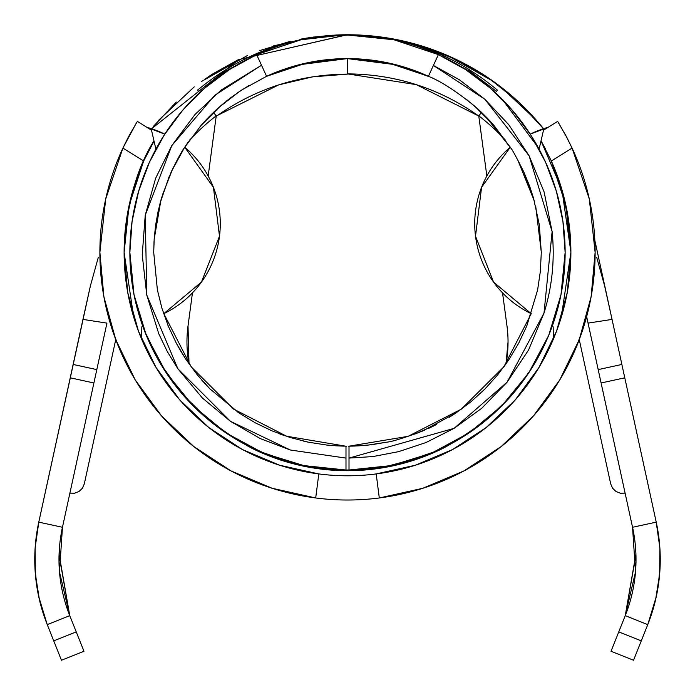 <?xml version="1.0" encoding="UTF-8"?>
<svg xmlns="http://www.w3.org/2000/svg" width="695" height="695" viewBox="0 0 695 695"><rect width="100%" height="100%" fill="white"/><g stroke="black" fill="none" stroke-linecap="round" stroke-linejoin="round"><path stroke-width="1.04" d="M538.321 147.722L502.589 99.698L509.452 106.882L525.637 127.359M510.851 148.131L485.623 116.465M517.54 159.433L534.464 201.402M535.732 206.337L541.292 252.103M184.722 147.236L213.426 187.303L219.49 236.213A99.958 99.958 0 0 0 184.722 147.236L188.336 141.841M181.169 112.034L192.411 99.698L181.152 112.06M506.976 325.92A119.644 119.644 0 0 1 505.995 363.902A119.644 119.644 0 0 0 506.976 325.92L502.537 292.864M487.925 86.111L480.723 80.29M495.335 92.661L488.872 86.918M500.826 97.925L498.758 95.901M507.967 105.362L507.307 104.641M467.031 99.854L479.394 110.409M485.935 116.777L473.477 105.136M431.274 453.262L431.786 453.044M352.269 469.976L353.208 469.95M345.137 34.759L300.987 39.78L256.629 54.627L229.463 69.543L204.695 88.161L182.811 110.105L164.272 134.934L149.451 162.152L138.644 191.195L132.067 221.479L129.861 252.389A217.639 217.639 0 0 1 438.371 54.627A217.639 217.639 0 0 1 349.012 470.02L391.259 465.58L431.838 453.027L469.203 432.82L501.929 405.75L528.773 372.833L548.72 335.329L560.995 294.663L565.139 252.389L562.933 221.479L556.356 191.195L545.549 162.152L530.728 134.934L512.189 110.105L490.184 88.048M530.224 134.152A217.639 217.639 0 0 0 508.045 105.44A217.639 217.639 0 0 1 530.224 134.152A99.958 99.958 0 0 1 548.12 127.315L530.224 134.152M514.048 112.286L509.226 106.743M180.874 112.382L185.652 106.882M200.429 91.957L198.622 93.643M208.726 84.729L203.565 89.142M231.131 68.475L228.308 70.291M490.314 88.161L465.468 69.491M635.951 554.888L625.292 615.527A151.449 151.449 0 0 1 625.239 615.648L647.749 624.631A175.687 175.687 0 0 0 656.228 522.136L659.868 547.947L659.651 574.018L655.585 599.768L647.749 624.631L633.536 660.25L611.027 651.267L633.536 660.25L641.268 640.868L618.759 631.885L611.027 651.267L618.759 631.885L641.268 640.868L647.749 624.631L625.239 615.648L618.759 631.885L625.239 615.648L635.499 572.02L632.546 527.288L656.228 522.136L611.93 318.849L612.052 319.405L588.057 323.114L632.546 527.288L656.228 522.136L624.779 377.819L601.106 382.98L632.546 527.288A151.449 151.449 0 0 1 625.239 615.648L635.916 554.054L625.292 615.527A151.449 151.449 0 0 1 625.239 615.648A151.449 151.449 0 0 0 625.292 615.527L635.916 554.054L625.292 615.527A151.449 151.449 0 0 1 625.239 615.648A151.449 151.449 0 0 0 625.292 615.527L635.916 554.054L625.292 615.527A151.449 151.449 0 0 1 625.239 615.648A151.449 151.449 0 0 0 625.292 615.527L635.951 554.931M485.588 116.43L494.519 126.134M509.418 145.924L510.278 147.236L481.574 187.303L475.51 236.213L493.554 282.074L531.319 313.74A99.958 99.958 0 0 1 510.278 147.236M533.604 198.344L529.625 186.164L523.917 172.186M346.605 446.173L345.988 446.173L345.988 470.02A217.639 217.639 0 0 1 129.861 252.389L134.005 294.663L146.289 335.329L166.227 372.833L193.071 405.75L225.806 432.82L263.162 453.027L303.741 465.58L345.988 470.02L345.988 446.173L327.076 445.095L308.45 442.202L290.11 437.485L272.24 430.961L255.23 422.795L239.089 413.012L209.89 388.835L197.284 374.814L186.043 359.558L176.322 343.217L168.303 326.155L161.978 308.371L157.383 289.911L153.717 252.389L154.203 238.594L155.689 224.789L158.139 211.21L161.535 197.901L171.152 172.047C177.607 158.92 182.012 150.832 184.366 147.792L200.812 125.752L220.358 106.135L231.053 97.491L242.32 89.629L266.585 76.302A193.792 193.792 0 0 1 428.415 76.302C440.474 81.037 455.868 90.975 474.616 106.109L494.171 125.734L510.608 147.748C512.041 149.182 516.455 157.287 523.856 172.065L533.465 197.867L539.32 224.815L541.292 252.389L540.371 271.206L537.617 289.954L526.888 325.686M433.393 65.469L459.265 79.699L484.901 99.289L508.757 124.692L529.103 155.776L544.116 191.942L552.117 231.643C554.94 259.296 552.238 286.436 544.011 313.063L528.513 350.098L507.081 382.189L481.652 408.33L454.078 428.346L426.009 442.533L398.643 451.646L372.998 456.554L349.012 458.101L454.078 428.346L507.081 382.189L544.011 313.063L552.117 231.643L529.103 155.776L484.901 99.289L433.393 65.469L428.415 76.302C440.448 81.02 455.851 90.958 474.616 106.109L494.171 125.734L510.721 147.922M169.094 176.73L159.963 203.583M200.985 125.552L200.299 126.351M185.426 146.159L183.984 148.383M218.586 107.699A193.792 193.792 0 0 0 204.261 121.868A193.792 193.792 0 0 1 218.586 107.699M154.055 240.939L153.717 252.389L154.203 238.594L155.689 224.789L158.139 211.21L161.535 197.901L171.152 172.047L184.366 147.792L200.812 125.752A193.792 193.792 0 0 1 204.2 121.929A193.792 193.792 0 0 0 200.812 125.752L220.358 106.135L231.053 97.491L242.32 89.629L266.585 76.302L261.511 65.243L214.712 95.319L171.787 145.62L145.238 215.207L146.784 295.088L177.868 368.75L230.479 421.326L290.336 450.004L345.988 458.101L290.336 450.004L260.33 438.615L230.479 421.326L202.436 398.061L177.868 368.75L167.443 351.826L158.738 333.722L146.784 295.088L142.232 254.909L145.238 215.207L155.671 178.155L171.787 145.62L195.026 114.466L221.21 90.02L261.511 65.243L266.585 76.302L306.087 63.08L347.5 58.597L347.5 74.13C299.406 74.469 255.691 88.508 216.345 116.247L213.556 112.347L216.215 116.056L208.17 175.983L216.215 116.056L278.599 84.92L312.672 76.841L347.5 74.13L347.5 58.597L388.913 63.08L428.415 76.302L438.371 54.627L394.013 39.78L345.059 34.759M225.128 102.13L221.853 104.858M243.015 89.186L239.61 91.41M239.315 91.61L236.621 93.451M230.436 97.952L226.779 100.801M429.501 76.806L395.863 64.731L347.326 58.597L298.928 64.791L266.089 76.528M494.145 125.699A193.792 193.792 0 0 0 476.414 107.699A193.792 193.792 0 0 1 494.145 125.699M344.79 446.155L346.614 446.173M367.985 445.095L361.895 445.643M373.05 444.487L372.034 444.618M432.516 426.53L428.337 428.511M435.956 424.81L432.724 426.426M364.814 445.399L349.012 446.173L408.087 436.338L461.324 409.155L503.832 366.83L531.215 313.697M163.82 313.671L191.177 366.804L233.477 409.016L286.592 436.217L345.623 446.164M447.58 55.522L493.52 81.497M500.739 86.849L536.453 120.313M541.657 126.447L543.499 128.705A251.408 251.408 0 0 0 356.9 34.924C409.737 37.539 456.554 55.93 497.359 90.107L496.447 91.384L469.577 70.881L476.414 77.041L469.577 70.881L496.447 91.384L497.359 90.107C456.554 55.93 409.737 37.539 356.9 34.941L385.03 37.565L421.709 45.957L456.737 59.718L489.315 78.561L518.713 102.052L543.499 128.705A251.408 251.408 0 0 0 356.9 34.924L391.58 38.642M176.295 102.052L153.343 126.447M158.547 120.313L194.261 86.849M201.481 81.497L247.429 55.522M352.33 446.112L348.438 446.173L349.012 446.173L349.012 470.02L349.012 446.173L350.332 446.155M465.537 69.543L438.371 54.627L428.415 76.302M434.358 425.627L428.276 428.537M436.616 424.471L434.514 425.54M414.698 434.149L436.356 424.61M369.097 444.974L363.077 445.547M523.856 172.065L533.465 197.867L539.32 224.815L541.292 252.389L540.371 271.206L537.617 289.954L526.697 326.163L518.67 343.243L508.931 359.602L497.716 374.814L485.119 388.826L471.114 401.632L455.92 413.012L422.769 430.961C404.238 437.919 392.18 441.664 386.594 442.194L367.976 445.095L349.012 446.173M310.022 37.556L313.723 37.026M310.309 37.513L303.567 38.616M273.291 45.957L309.979 37.565L347.5 34.75L335.92 35.019M381.911 37.113L383.918 37.4M379.652 36.818L380.686 36.948M198.553 91.384L197.641 90.107L198.553 91.384M347.526 34.75L347.5 34.75C291.005 35.532 241.052 53.984 197.641 90.107M596.744 257.506L604.572 285.723L612.034 319.309L604.572 285.723L596.744 257.506M610.749 313.41L594.833 240.383L610.749 313.419M347.439 34.75L238.845 59.562L151.606 128.74L238.706 59.631L347.135 34.75M84.217 313.567L84.799 310.917M83.895 651.067L69.761 615.648L59.501 572.02L62.454 527.288L106.943 323.114L82.948 319.405L90.419 285.793L98.247 257.558L90.419 285.793L38.781 522.136L35.132 547.947L35.349 574.018L39.424 599.768L47.26 624.631L69.761 615.648L76.242 631.885L53.732 640.868L61.464 660.25L83.973 651.267L61.464 660.25L83.973 651.267L76.242 631.885L53.732 640.868L47.26 624.631L58.936 653.908M164.785 134.152A99.958 99.958 0 0 0 146.88 127.315L164.785 134.152A217.639 217.639 0 0 1 180.813 112.46M260.66 52.829L254.083 55.704L225.328 71.654L225.423 70.881L218.586 77.041L225.423 70.881L198.605 91.34L225.423 70.881L225.701 72.028L225.858 71.038L254.083 55.704L260.616 52.846M469.142 71.038L443.002 56.669L469.142 71.038M586.649 316.633L598.195 369.61L621.869 364.449L612.052 319.405L624.779 377.819L601.106 382.98L598.195 369.61L621.869 364.449L612.052 319.405L588.057 323.114L586.649 316.633M309.979 37.565L347.5 35.097M238.263 59.718L205.694 78.561L238.263 59.718M106.943 323.114L82.948 319.405L73.131 364.449L96.814 369.61L62.454 527.288L38.781 522.136L70.221 377.819L93.895 382.98L70.221 377.819L73.131 364.449L96.814 369.61L106.943 323.114M312.828 37.156L332.662 35.184M329.178 35.419L346.458 34.75M238.046 59.822L213 73.757M212.418 74.122L208.118 76.928M56.703 648.322L57.624 650.616M34.889 552.499L35.132 547.921M34.819 554.653L34.759 560.987L34.819 554.653M36.939 587.206L38.659 596.371L36.939 587.206L34.898 566.764M59.744 544.367L59.961 542.352A151.449 151.449 0 0 1 62.437 527.375A151.449 151.449 0 0 0 59.744 544.402A151.449 151.449 0 0 1 62.454 527.288L38.781 522.136A175.687 175.687 0 0 0 47.26 624.631L69.761 615.648A151.449 151.449 0 0 1 69.709 615.518L59.049 555.027L69.709 615.518A151.449 151.449 0 0 0 69.761 615.648A151.449 151.449 0 0 1 69.709 615.518A151.449 151.449 0 0 0 69.761 615.648A151.449 151.449 0 0 1 69.709 615.518A151.449 151.449 0 0 0 69.761 615.648A151.449 151.449 0 0 1 62.454 527.288A151.449 151.449 0 0 0 59.084 554.054L69.743 615.605M59.944 542.526L59.961 542.352A151.449 151.449 0 0 0 59.709 544.758A151.449 151.449 0 0 1 59.961 542.361A151.449 151.449 0 0 0 59.744 544.402L59.084 554.002A151.449 151.449 0 0 0 59.066 554.645A151.449 151.449 0 0 1 59.162 552.273A151.449 151.449 0 0 0 59.066 554.645M59.692 544.906A151.449 151.449 0 0 0 59.179 551.865A151.449 151.449 0 0 1 59.692 544.906M34.906 552.125L35.897 539.363M47.173 624.423L38.659 596.371M58.997 561.43L59.336 549.189A151.449 151.449 0 0 0 59.084 554.071A151.449 151.449 0 0 1 59.336 549.189L59.735 544.454M59.987 542.152L59.961 542.352A151.449 151.449 0 0 1 62.437 527.375A151.449 151.449 0 0 0 59.961 542.343L59.744 544.402A151.449 151.449 0 0 1 62.446 527.323A151.449 151.449 0 0 0 59.744 544.402L59.084 554.002M69.709 615.509A151.449 151.449 0 0 0 69.761 615.648A151.449 151.449 0 0 1 69.709 615.509A151.449 151.449 0 0 0 69.761 615.648L59.084 554.054A151.449 151.449 0 0 1 59.336 549.189L59.501 547.078M59.214 551.187L59.336 549.198L59.214 551.187M635.743 550.179L635.916 554.002A151.449 151.449 0 0 0 632.563 527.375A151.449 151.449 0 0 1 635.265 544.402A151.449 151.449 0 0 0 632.554 527.331A151.449 151.449 0 0 1 635.916 554.002A151.449 151.449 0 0 0 635.664 549.189L635.673 549.285M635.056 542.526A151.449 151.449 0 0 0 632.546 527.288A151.449 151.449 0 0 1 635.056 542.526A151.449 151.449 0 0 0 632.546 527.288A151.449 151.449 0 0 1 635.916 554.002A151.449 151.449 0 0 0 635.664 549.189A151.449 151.449 0 0 1 635.916 554.002L635.638 548.789L635.916 554.002M660.102 566.764L658.061 587.206L656.349 596.371L647.862 624.336M635.265 544.402L635.022 542.152M635.63 548.746L635.265 544.454L635.63 548.746M658.061 587.206L656.349 596.371M660.094 552.039L659.442 542.699M635.673 549.311L635.908 553.819M82.427 488.203L84.312 483.868L82.427 488.203L84.312 483.868L82.427 488.203L79.022 491.487L82.427 488.203L79.022 491.487L82.427 488.203L84.312 483.868L115.744 339.612L84.312 483.868L82.427 488.203L84.312 483.868L82.427 488.203L79.022 491.487L74.626 493.215L79.022 491.487L74.626 493.215L79.022 491.487L82.427 488.203L79.022 491.487L82.427 488.203L84.312 483.868L82.427 488.203L84.312 483.868L82.427 488.203L79.022 491.487L74.626 493.215L69.9 493.129L74.626 493.215L79.022 491.487L74.626 493.215L79.022 491.487L82.427 488.203M612.573 488.203L615.978 491.487L612.573 488.203L615.978 491.487L612.573 488.203L610.688 483.868L612.573 488.203L610.688 483.868L612.573 488.203L615.978 491.487L612.573 488.203L615.978 491.487L612.573 488.203L610.688 483.868L579.256 339.612L610.688 483.868L612.573 488.203L610.688 483.868L612.573 488.203L615.978 491.487L620.374 493.215L625.1 493.129L620.374 493.215L615.978 491.487L612.573 488.203L615.978 491.487L612.573 488.203L610.688 483.868L612.573 488.203M620.374 493.215L615.978 491.487L620.374 493.215L625.1 493.129L620.374 493.215L615.978 491.487L620.374 493.215L625.1 493.129L620.374 493.215L625.1 493.129L620.374 493.215L615.978 491.487M421.709 45.957L456.737 59.718L489.315 78.561L456.737 59.718L421.709 45.957M189.283 140.494A215.059 215.059 0 0 1 216.102 115.909M478.898 115.909A215.059 215.059 0 0 1 505.717 140.494M69.9 493.129L74.626 493.215L69.9 493.129L74.626 493.215L79.022 491.487L74.626 493.215L79.022 491.487L74.626 493.215L69.9 493.129L74.626 493.215M509.305 359.028L503.727 367.056M485.353 388.592L481.835 392.058M456.25 412.787L449.309 417.278M386.681 442.176L372.841 444.513M359.541 445.799L355.327 446.016M377.133 468.004L385.977 466.597L421.813 456.954L434.731 451.785M438.224 450.221L455.503 441.342L483.564 422.256M486.283 420.041L509.313 397.931M515.56 390.677L531.466 368.68M540.501 352.982L548.894 334.903M140.312 335.928L141.632 339.125L141.832 326.919L142.536 325.573L144.473 330.794L160.754 364.163L182.464 394.274L208.978 420.258L235.935 439.257M242.555 443.054L268.696 455.26M281.675 459.838L304.775 465.789M343.817 446.138L335.728 445.816M308.302 442.168L303.637 441.151M285.202 435.895L278.869 433.619M272.023 430.874L270.468 430.205M238.706 412.752L236.986 411.57M209.664 388.601L201.811 380.174M185.73 359.08L184.748 357.586M168.008 325.425L167.53 324.252M353.859 469.933L346.614 470.029M349.012 470.02L345.988 470.02M358.194 445.877L364.223 445.452M351.722 446.129L354.893 446.034M432.585 426.504L433.046 426.278M440.283 449.257L441.924 448.483L440.283 449.257M426.591 455.147L439.414 449.665M417.66 433.028L420.015 432.099M429.692 453.913L428.971 454.2M438.927 449.891L429.658 453.922M367.238 445.165L373.206 444.461M357.334 445.929L362.877 445.565M424.341 430.292L422.291 431.161L424.35 430.292M373.267 444.453L367.16 445.174M172.716 168.694L162.335 195.226M160.979 199.821L154.142 239.462M193.045 99.064L192.393 99.715M202.054 90.489L196.242 95.901M211.332 82.609L203.114 89.542M219.107 107.239L239.323 91.61L249.201 85.381M310.317 62.202L347.326 58.597L384.787 62.22M396.463 64.887L420.866 73.018M274.178 73.01L298.424 64.913M188.024 325.92L192.463 292.864L188.024 325.92A119.644 119.644 0 0 0 189.014 363.902A119.644 119.644 0 0 1 188.024 325.92L189.014 363.902M244.397 444.062L255.334 449.952L300.266 465.45L347.5 470.706L394.743 465.45L439.674 449.952A119.644 119.644 0 0 0 450.482 444.122A119.644 119.644 0 0 1 439.674 449.952A215.059 215.059 0 0 1 255.334 449.952A119.644 119.644 0 0 1 244.518 444.122M486.839 175.983L478.786 116.056L486.839 175.983L478.786 116.056L416.296 84.642L347.5 73.896C395.49 74.183 439.257 88.23 478.786 116.056L481.444 112.347L478.786 116.056M439.674 449.952L450.568 444.079M505.995 363.893L508.045 341.844M212.47 74.087L212.974 73.766M310.118 37.547L305.14 38.347M303.263 38.668L299.84 39.311M256.629 54.627L266.585 76.302L256.629 54.627M518.67 343.243L508.931 359.602L497.716 374.814L485.119 388.826L471.114 401.632L455.92 413.012L422.769 430.961C403.891 438.024 391.832 441.768 386.594 442.194L367.976 445.095M345.988 446.173L327.076 445.095L308.45 442.202L290.11 437.485L272.24 430.961M255.23 422.795L239.089 413.012L209.89 388.835L197.284 374.814L186.043 359.558L180.961 351.479L176.322 343.217L168.303 326.155L161.978 308.371L157.383 289.911L153.717 252.389M259.687 50.587L290.241 41.361M303.42 38.642L339.282 34.88M344.816 34.767L346.97 34.75M404.82 41.37L435.322 50.587M111.495 327.406L119.045 347.952M118.072 345.684L110.218 323.218M154.108 141.424L155.906 149.156M149.06 149.799L142.953 162.587L133.04 189.857L126.368 220.697L124.11 252.389A223.39 223.39 0 0 1 143.657 160.997L154.047 141.146L153.812 140.138L154.333 142.371M152.561 134.752L151.892 131.85L152.561 134.752M219.49 236.213L201.446 282.074L163.681 313.74A99.958 99.958 0 0 0 219.49 236.213M584.782 323.218L576.928 345.684M575.964 347.952L583.539 327.276M540.892 141.424L539.25 148.522M540.675 142.362L540.093 144.873L541.188 140.138L540.962 141.12L551.343 160.997A223.39 223.39 0 0 1 318.805 473.929A223.39 223.39 0 0 1 124.11 252.389L124.839 270.459L127.411 290.666M542.439 134.752L541.031 140.816L561.908 189.674M567.589 290.684L570.161 270.459L570.89 252.389L568.614 220.584L561.925 189.718L551.361 161.04M558.624 325.408L561.925 315.061L566.781 295.036M555.409 334.104L555.861 332.948M555.887 332.879L555.453 333.991M561.343 317.007L561.925 315.043M561.96 314.939L558.658 325.312M595.129 252.554A247.629 247.629 0 0 0 595.129 252.389L595.129 252.389A247.629 247.629 0 0 1 315.695 497.968L318.805 473.929A223.39 223.39 0 0 0 376.195 473.929A223.39 223.39 0 0 1 318.805 473.929L279.555 465.198L242.503 449.569L208.856 427.555L179.701 399.86L155.984 367.386L138.47 331.185L127.724 292.439L124.11 252.389L129.053 205.659L143.657 160.997L122.919 148.07L128.062 137.653L137.367 121.382L129.096 135.699L122.12 149.816M140.329 335.963L141.632 339.125A223.39 223.39 0 0 0 179.666 399.816M136.376 325.408L130.017 303.307L138.47 331.185M139.591 334.104L139.139 332.948M139.113 332.879L139.547 333.991M128.21 295.019L133.04 314.939L136.35 325.312M572.88 149.816L565.904 135.69L557.633 121.382L543.499 130.2L541.031 140.816L551.343 160.997L565.956 205.659L570.89 252.389L567.276 292.439L556.539 331.185L539.025 367.386L515.299 399.86L486.144 427.555L452.497 449.569L415.445 465.198L376.195 473.929L379.305 497.968A247.629 247.629 0 0 0 379.383 497.95M590.628 299.363L592.322 289.554M578.674 341.149L580.794 335.424M577.119 345.102L578.336 342.01M592.331 289.476L590.646 299.302M422.769 488.298A247.629 247.629 0 0 0 501.251 446.494M315.617 497.95A247.629 247.629 0 0 0 315.695 497.968A247.629 247.629 0 0 0 379.305 497.968L422.821 488.281L463.886 470.958L501.182 446.555L533.508 415.853A247.629 247.629 0 0 0 533.525 415.836M577.719 343.591L579.161 339.855A247.629 247.629 0 0 0 579.248 339.638M161.475 415.836A247.629 247.629 0 0 0 161.518 415.879L193.818 446.555L231.114 470.958L272.188 488.281L315.695 497.968A247.629 247.629 0 0 1 99.88 252.389A247.629 247.629 0 0 0 99.88 252.554M115.752 339.638A247.629 247.629 0 0 0 115.83 339.838L117.281 343.591M193.749 446.494A247.629 247.629 0 0 0 272.232 488.298M104.363 299.302L102.669 289.476M116.664 342.01L117.889 345.102M114.215 335.424L116.326 341.149M102.678 289.554L104.372 299.363M99.88 252.389A247.629 247.629 0 0 1 122.919 148.07L105.71 198.97L99.88 252.389L103.885 296.782L115.796 339.733L135.204 379.861L161.501 415.853L193.818 446.555M595.129 251.92L589.299 198.97L572.081 148.07L566.929 137.636L557.633 121.382L566.929 137.636L572.081 148.07A247.629 247.629 0 0 1 595.129 252.389L595.129 252.294M564.983 303.298L556.539 331.185L539.025 367.386M559.796 379.861L533.508 415.853L559.796 379.861L579.213 339.733L591.115 296.782L595.129 252.389L589.299 198.97M486.144 427.555L452.497 449.569L415.445 465.198M315.695 497.968L318.805 473.929A223.39 223.39 0 0 0 376.195 473.929L379.305 497.968L422.821 488.281L463.886 470.958M579.213 339.733L591.115 296.782M572.081 148.07L551.343 160.997L572.081 148.07M136.15 123.362L122.919 148.07L143.657 160.997L153.969 140.816L151.51 130.2L137.367 121.382L128.062 137.653M105.71 198.97L99.88 251.92M103.885 296.782L115.796 339.733M242.503 449.569L208.856 427.555L179.701 399.86L155.984 367.386M540.093 144.873L539.103 149.156L540.093 144.873M561.934 189.744L570.89 251.981M570.89 252.424L561.308 317.129M545.488 148.956L541.24 141.172M554.966 123.041L554.167 123.545M552.595 124.518L553.307 124.084M133.657 317.007L124.11 252.389C126.221 206.311 136.168 169.12 153.969 140.816L149.512 148.947M139.921 122.98L141.684 124.075M541.031 140.816L541.188 140.138M153.969 140.816L151.51 130.2L137.367 121.382M557.633 121.382L543.499 130.2L542.856 132.936M566.929 137.636L558.85 123.354M61.464 660.25L83.973 651.267M552.464 325.573L553.168 326.919L553.368 339.125"/></g></svg>
